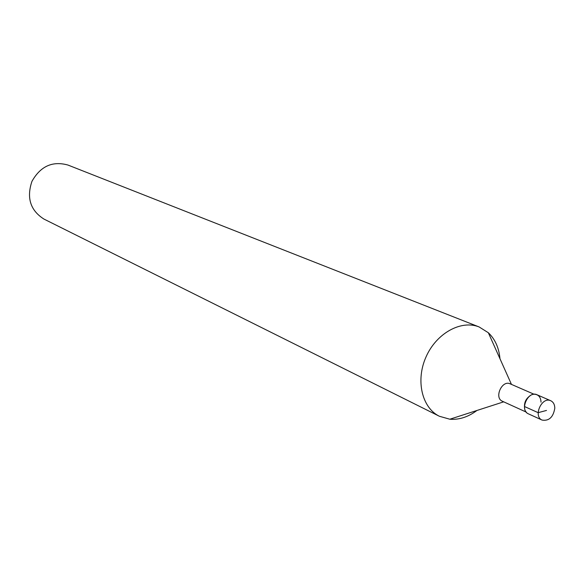 <?xml version="1.0" encoding="UTF-8"?>
<svg xmlns="http://www.w3.org/2000/svg" width="584" height="584" viewBox="0 0 584 584"><rect width="100%" height="100%" fill="white"/><g stroke="black" fill="none" stroke-linecap="round" stroke-linejoin="round"><path stroke-width="0.88" d="M530.491 395.485C525.768 398.602 523.826 402.96 524.673 408.559M541.018 402.172C540.799 397.419 538.755 394.784 534.9 394.266C527.286 393.382 520.964 407.588 526.717 412.654M534.134 394.273L510.146 383.827C501.963 379.739 493.874 397.894 502.393 401.244L526.206 412.078M499.97 358.737C498.984 347.867 495.108 339.202 488.341 332.741L479.157 326.967C461.148 319.616 436.438 333.223 426.072 356.824C415.465 380.323 421.889 407.793 439.394 416.268L449.855 419.224C459.177 419.925 468.207 417.012 476.938 410.472M479.157 326.96L67.97 165.053C52.502 160.753 40.493 166.192 31.945 181.368C26.389 197.874 30.383 210.437 43.924 219.058L439.402 416.268M550.734 400.734L536.966 394.74C528.097 390.309 519.227 410.238 528.447 413.866L542.12 420.093C549.026 421.166 553.26 417.21 554.8 408.238C554.727 404.529 553.369 402.033 550.741 400.734C541.828 396.273 532.842 416.45 542.12 420.093M524.483 406.515L538.141 412.669L546.5 410.442M488.341 332.741L511.46 384.403M449.841 419.217L503.7 401.836"/></g></svg>
